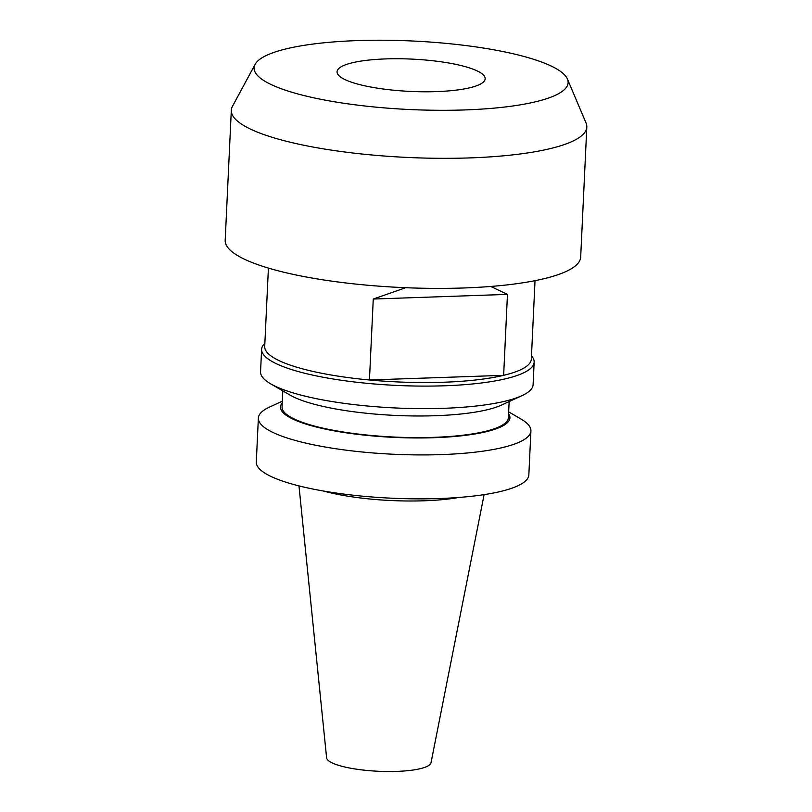 <?xml version="1.0" encoding="UTF-8"?>
<svg xmlns="http://www.w3.org/2000/svg" width="812" height="812" viewBox="0 0 812 812"><rect width="100%" height="100%" fill="white"/><g stroke="black" fill="none" stroke-linecap="round" stroke-linejoin="round"><path stroke-width="1.22" d="M436.46 91.614A74.146 16.169 -177.3 0 1 337.051 71.771A74.146 16.169 -177.3 0 1 385.771 58.911A74.146 16.169 -177.3 0 1 485.17 78.754A74.146 16.169 -177.3 0 1 436.46 91.614M535.027 280.658L531.332 359.097A133.452 29.11 -177.3 0 1 503.643 375.337A133.452 29.11 -177.3 0 1 443.646 382.239A133.452 29.11 -177.3 0 1 369.45 379.986A133.452 29.11 -177.3 0 1 264.712 346.521L268.417 268.092M531.484 355.818A136.426 29.76 -177.3 0 1 534.154 362.122A136.426 29.76 -177.3 0 1 444.519 385.781A136.426 29.76 -177.3 0 1 261.616 349.272A136.426 29.76 -177.3 0 1 264.874 343.243M357.382 40.6A157.183 34.287 -177.3 0 1 567.436 79.058A157.183 34.287 -177.3 0 1 464.84 109.935A157.183 34.287 -177.3 0 1 255.13 64.331A157.183 34.287 -177.3 0 1 357.382 40.6M567.436 79.058L586.031 122.957A177.94 38.814 -177.3 0 1 586.812 127.048A177.94 38.814 -177.3 0 1 469.894 157.904A177.94 38.814 -177.3 0 1 231.318 110.28A177.94 38.814 -177.3 0 1 232.486 106.291L255.13 64.331M586.812 127.048L580.681 257.11A177.94 38.814 -177.3 0 1 463.764 287.976A177.94 38.814 -177.3 0 1 225.188 240.342L231.318 110.28M534.154 362.122L533.098 384.665A136.426 29.76 -177.3 0 1 521.923 395.677A136.426 29.76 -177.3 0 1 443.464 408.324A136.426 29.76 -177.3 0 1 270.64 383.822A136.426 29.76 -177.3 0 1 260.55 371.815L261.616 349.272M521.923 395.677L501.562 405.066A114.837 25.05 -177.3 0 1 435.506 415.714A114.837 25.05 -177.3 0 1 290.036 395.089L270.64 383.822M509.144 401.575L508.383 417.703A113.294 24.715 -177.3 0 1 433.943 437.343A113.294 24.715 -177.3 0 1 282.048 407.025L282.809 390.897M508.576 413.602A114.837 25.05 -177.3 0 1 434.471 437.688A114.837 25.05 -177.3 0 1 321.481 428.259A114.837 25.05 -177.3 0 1 282.241 402.935M508.657 411.857L520.827 418.931A136.426 29.76 -177.3 0 1 530.916 430.939A136.426 29.76 -177.3 0 1 441.281 454.598A136.426 29.76 -177.3 0 1 258.368 418.078A136.426 29.76 -177.3 0 1 269.543 407.076L282.332 401.179M530.916 430.939L528.845 474.878A136.426 29.76 -177.3 0 1 439.201 498.538A136.426 29.76 -177.3 0 1 256.298 462.018L258.368 418.078M459.145 497.431A94.162 20.544 -177.3 0 1 424.209 500.781A94.162 20.544 -177.3 0 1 323.562 491.037M484.114 494.63L431.02 762.701A52.293 11.409 -177.3 0 1 396.703 771.4A52.293 11.409 -177.3 0 1 326.607 757.779L298.968 485.901M405.716 287.702L373.266 299.039L369.45 379.986L503.643 375.337L507.459 294.38L490.712 286.463M373.266 299.039L507.459 294.38"/></g></svg>
